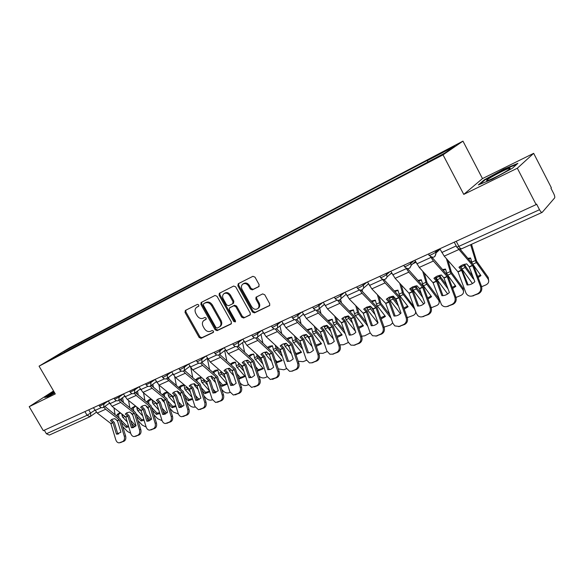 <?xml version="1.0" encoding="UTF-8"?>
<svg xmlns="http://www.w3.org/2000/svg" width="584" height="584" viewBox="0 0 584 584"><rect width="100%" height="100%" fill="white"/><g stroke="black" fill="none" stroke-linecap="round" stroke-linejoin="round"><path stroke-width="0.88" d="M198.786 304.943L197.428 304.359L185.362 310.454L185.026 312.418L199.129 337.442L201.042 338.282L213.233 332.493L213.488 331.121L212.131 330.529L210.539 331.289C208.152 332.084 206.086 331.179 204.342 328.573L203.159 326.478C201.991 324.091 202.152 322.142 203.655 320.631L206.042 319.339L206.152 318.054L204.787 317.462L203.203 318.243C200.83 319.061 198.764 318.171 197.02 315.557L195.837 313.455C194.618 310.943 194.83 308.929 196.479 307.425L198.64 306.264L198.786 304.943M258.69 286.744L259.135 284.642L254.996 277.159L252.916 276.312L238.265 283.714L237.856 285.795L252.427 312.017L254.471 312.878L269.64 305.563L269.72 303.768L264.742 294.767L262.661 293.905L256.011 297.212L255.872 299.081L258.332 303.512C259.26 305.396 259.172 307.016 258.062 308.367C255.807 310.002 253.682 309.454 251.675 306.717L242.068 289.43C241.053 287.313 241.243 285.576 242.637 284.218C244.864 282.926 246.879 283.561 248.689 286.123L250.295 289.029L252.361 289.876L258.975 286.547M443.037 154.848L463.769 194.392L517.329 168.228L536.127 204.604L43.311 430.678L29.2 406.683L55.29 393.937L39.07 366.161L443.037 154.848L462.959 141.131L69.737 347.714L39.07 366.161M217.014 296.3L215.029 295.46L201.108 302.512L200.896 304.417L215.138 329.799L217.095 330.654L231.008 324.04L231.41 322.047L217.014 296.3M219.431 293.241L233.68 286.036L235.71 286.875L250.266 313.046L250.171 314.849M249.843 315.083L243.667 318.017L241.645 317.163L235.783 306.644L233.768 305.79L229.497 307.929L229.344 309.783L235.418 320.674L235.345 321.93L233.739 321.47L219.095 295.248L219.314 293.314M517.329 168.228L533.666 153.337L551.347 187.734L550.931 188.201L553.676 193.538C554.698 195.684 555.012 197.151 554.617 197.947L542.171 212.379C541.47 212.561 540.58 211.671 539.506 209.714L536.594 204.086L536.127 204.604M533.666 153.337L482.479 178.58L462.959 141.131M89.965 416.713L49.363 435.058L46.391 433.781L87.082 415.29L94.871 410.231M44.304 430.218L46.391 433.781M53.545 390.951L29.2 406.683M64.204 352.539L48.903 360.386L63.911 351.349L78.942 343.458L78.818 344.888M427.678 162.016L427.481 160.549L428.89 159.593L78.942 343.458M427.481 160.549L454.768 146.226L444.95 152.971L415.611 168.564L64.028 352.459M53.874 391.514L44.676 397.47L48.049 396.602L54.714 392.944M463.769 194.392L482.479 178.58M517.877 163.33L503.663 169.25L484.267 179.85L478.311 184.938L492.224 179.251L512.409 168.228L517.877 163.33M81.658 343.399L80.986 342.231M63.911 351.349L64.488 352.393M503.875 169.659L503.663 169.25M484.516 180.317L484.267 179.85M198.837 306.053L196.786 307.221M204.152 320.295L206.225 319.105M185.858 310.206L185.88 311.856L199.962 336.851L201.874 337.691L213.583 332.121M201.721 302.183L201.736 303.863L215.956 329.215L217.912 330.062L231.468 323.616M203.633 303.768L203.385 305.162L215.905 327.478L217.27 328.069L219.81 326.69C221.197 325.157 221.321 323.237 220.183 320.937L211.598 305.6C209.817 302.95 207.729 302.059 205.32 302.921L204.334 303.308M219.854 326.638L220.621 326.098C222.008 324.565 222.139 322.653 221 320.353L220.183 320.937M204.473 303.213L206.152 302.366C208.561 301.505 210.656 302.395 212.423 305.038L221 320.353M250.324 314.645L243.667 318.017M229.702 307.783L234.578 305.228L236.593 306.074L242.448 316.579L244.462 317.433M219.92 292.986L219.92 294.701L234.542 320.886L235.556 321.565M229.687 295.701C227.935 293.204 225.986 292.562 223.833 293.759C222.438 295.073 222.248 296.796 223.27 298.906L226.614 304.906L228.614 305.753L232.644 303.775L233.045 301.738L229.687 295.701L230.505 295.146C228.753 292.657 226.804 292.007 224.657 293.204L224.19 293.518M233.49 303.191L233.863 301.176L233.045 301.738M230.505 295.146L233.863 301.176M243.097 283.904L243.448 283.671C245.674 282.379 247.689 283.014 249.492 285.576L251.098 288.474L253.157 289.321L259.135 286.364M258.018 308.403L258.851 307.79C259.953 306.432 260.048 304.819 259.121 302.935L258.332 303.512M256.646 296.84L256.668 298.512L259.121 302.935M238.688 283.503L238.666 285.248L253.215 311.433L255.259 312.301L269.764 305.403M120.552 412.954L118.457 414.56L117.077 414.501L120.085 412.596M116.143 419.677L117.61 421.298M124.662 416.158L125.91 417.502M127.283 422.02L122.443 416.866L121.742 413.881M120.691 419.714L126.837 426.086L126.129 427.357L121.574 422.641M118.457 414.56L118.99 417.691M117.413 416.472L117.077 414.501M122.574 397.704L123.428 402.69M121.362 398.58L121.852 401.449M113.938 407.807L115.092 414.676M131.488 423.312L134.904 426.868M126.129 427.357L128.75 426.86M122.793 426.656L127.443 431.466L130.699 433.255M130.59 420.37L135.926 425.933M126.837 426.086L128.465 425.904M116.435 434.131L120.917 432.226L117.45 420.779L114.822 418.655L112.113 419.268L110.369 420.611L112.96 422.641L116.435 434.131L117.756 433.854L114.318 422.466L111.486 419.597M103.777 407.231L105.646 409.245L119.326 419.859L124.282 436.197L125.597 435.912C126.188 438.496 125.64 440.278 123.976 441.256L122.655 441.548C124.326 440.57 124.867 438.788 124.282 436.197M104.901 406.42L120.406 419.049L125.597 435.912M93.396 407.698L97.236 413.049L110.887 423.546L115.785 439.774C116.479 441.752 117.588 442.789 119.114 442.869L122.655 441.548M119.881 442.701L123.976 441.256M121.202 442.409L120.45 442.577M118.683 433.89L117.756 433.854M135.824 406.209L133.298 407.997L131.926 407.924L135.437 405.909M130.758 412.742L132.809 415.202M139.445 409.077L141.335 411.311M142.781 416.034L137.437 410.296L136.641 406.858M135.926 413.596L141.744 419.699L141.051 420.976L136.831 416.56M133.298 407.997L133.802 410.851M132.218 409.61L131.926 407.924M137.517 391.061L138.247 395.2M136.32 391.93L136.671 393.93M128.553 400.456L129.816 407.72M147.058 417.341L150.066 420.509M141.051 420.976L144.095 420.298M138.123 420.765L142.328 425.159L146.168 427.057M146.146 414.37L151.154 419.655M141.744 419.699L143.817 419.4M151.548 399.303L148.548 401.252L147.175 401.171L149.394 399.493L151.271 399.076M145.854 405.676L148.431 408.968M154.753 401.88L157.198 404.982M158.731 409.924L152.84 403.537L151.942 399.617M151.599 407.347L157.052 413.136L156.373 414.421L152.526 410.34M148.548 401.252L149.008 403.814M147.423 402.544L147.175 401.171M152.869 384.243L153.453 387.455M151.679 385.119L151.855 386.046M143.554 392.857L144.927 400.544M163.089 411.26L165.615 413.954M156.373 414.421L159.848 413.516M153.884 414.742L157.607 418.684L162.067 420.633M162.148 408.245L166.776 413.187M157.052 413.136L159.593 412.684M54.21 392.083L50.093 394.915L54.706 392.937M45.625 397.222L54.035 391.784M486.706 180.799C488.531 180.938 504.561 172.798 508.912 169.513C510.197 168.564 510.489 168.126 509.788 168.199C507.277 168.287 488.859 177.908 486.713 180.244L486.706 180.799M479.865 184.303L484.866 180.018L503.671 169.747L516.818 164.279M131.444 427.751L136.043 425.794L132.502 414.202L129.86 412.041L127.086 412.669L125.283 414.049L127.889 416.115L131.444 427.751L132.758 427.481L129.239 415.947L126.392 413.034M118.829 400.405L120.698 402.434L134.422 413.26L139.496 429.802L140.802 429.525C141.401 432.138 140.839 433.949 139.123 434.949L137.817 435.241C139.532 434.233 140.094 432.423 139.496 429.802M119.946 399.602L135.495 412.45L140.802 429.525M108.193 400.909L112.062 406.34L125.757 417.049L130.765 433.474C131.466 435.452 132.59 436.496 134.137 436.598L137.817 435.241M134.962 436.423L139.123 434.949M136.276 436.139L135.488 436.306M133.7 427.51L132.758 427.481M146.854 421.195L151.584 419.181L147.964 407.442L145.314 405.238L142.474 405.895L140.613 407.311L143.219 409.413L146.854 421.195L148.168 420.925L144.569 409.253L141.715 406.296M134.305 393.382L136.174 395.441L149.935 406.479L155.125 423.225L156.424 422.955C157.038 425.612 156.461 427.444 154.694 428.474L153.395 428.751C155.154 427.729 155.731 425.882 155.125 423.225M135.415 392.587L151 405.668L156.424 422.955M123.392 393.937L127.29 399.456L141.029 410.369L146.153 426.999C146.854 428.977 147.993 430.028 149.562 430.152L153.395 428.751M150.468 429.97L154.694 428.474M151.774 429.685L150.928 429.868M149.117 420.954L148.168 420.925M167.674 392.251L164.206 394.331L162.841 394.236L165.119 392.521L167.608 392.105M161.418 398.434L162.228 400.157L164.505 402.595M170.55 394.521L173.521 398.507M175.149 403.697L168.674 396.594L167.652 392.149M167.725 400.96L172.784 406.398L172.112 407.69L168.667 403.989M164.206 394.331L164.622 396.551M163.031 395.259L162.841 394.236M168.652 377.249L169.061 379.439M158.943 385.002L160.439 393.149M179.58 405.048L181.566 407.187M172.112 407.69L176.032 406.508M170.112 408.603L173.309 412.034L178.39 413.961M178.624 402.004L182.792 406.508M172.784 406.398L175.799 405.756M183.916 385.068L180.303 387.207L178.945 387.104L181.281 385.352L183.887 384.922L184.945 389.455L192.063 397.346M177.434 391.076L177.901 392.55L181.047 396.083M186.807 386.944L187.69 389.01L190.333 391.893M184.318 394.434L188.946 399.471L188.289 400.77L185.289 397.5M180.303 387.207L180.66 389.061M179.069 387.739L178.945 387.104M184.873 370.081L185.055 371.03M174.711 376.731L176.375 385.506M196.567 398.719L197.925 400.201M188.289 400.77L192.669 399.266M186.814 402.347L189.442 405.201C191.202 406.873 193.107 407.479 195.158 407.019M195.589 395.638L199.232 399.624M188.946 399.471L192.45 398.587M200.619 377.687L196.859 379.892L195.509 379.775L197.91 377.979L200.589 377.527L201.684 382.119L209.481 390.871M193.939 383.71L194.852 385.871L198.086 389.433M203.509 379.118L204.079 381.067L207.641 385.133M201.407 387.761L205.561 392.346L204.918 393.652L202.4 390.871M196.859 379.892L197.144 381.33M190.822 367.81L192.749 377.622M212.379 399.799L212.102 399.916C209.963 400.551 207.941 399.974 206.035 398.171L204.028 395.967M214.08 392.273L214.605 392.857M204.918 393.652L209.773 391.769M205.78 381.053L206.641 382.009M213.072 389.148L216.102 392.514M205.561 392.346L209.576 391.171M162.702 414.457L167.557 412.384L163.849 400.5L161.191 398.251L158.293 398.93L156.359 400.376L158.979 402.522L162.702 414.457L164.002 414.195L160.323 402.376L157.461 399.368M150.205 386.163L152.081 388.243L165.885 399.507L171.192 416.472L172.484 416.202C173.112 418.896 172.514 420.765 170.703 421.809L169.404 422.086C171.221 421.035 171.813 419.159 171.192 416.472M151.322 385.382L166.929 398.697L172.484 416.202M139.014 386.769L142.949 392.375L156.731 403.507L161.972 420.349C162.673 422.327 163.819 423.385 165.411 423.524L169.404 422.086M166.396 423.334L170.703 421.809M167.696 423.064L166.798 423.254M164.973 414.224L164.002 414.195M178.989 407.522L183.989 405.398L180.193 393.361L177.529 391.068L174.55 391.762L172.557 393.251L175.222 395.536L178.989 407.522L180.281 407.274L176.514 395.302L173.652 392.251M166.557 378.731L182.281 392.339L187.712 409.523L189.004 409.26C189.639 411.99 189.026 413.888 187.157 414.961L185.873 415.224C187.741 414.151 188.355 412.253 187.712 409.523M167.674 377.972L183.318 391.528L189.004 409.26M150.373 381.564L150.898 382.484L155.096 379.418L159.052 385.097L172.776 396.346L178.23 413.509C178.938 415.472 180.091 416.545 181.697 416.713L185.873 415.224M182.777 416.516L187.157 414.961M184.07 416.246L183.106 416.45M181.259 407.296L180.281 407.274M195.742 400.398L200.889 398.208L196.998 386.017L194.326 383.673L191.282 384.396L189.216 385.922L191.844 388.163L195.742 400.398L197.027 400.157L193.173 388.024L190.304 384.929M183.383 371.074L185.281 373.234L199.151 384.966L204.714 402.369L205.991 402.12C206.641 404.887 206.013 406.814 204.093 407.917L202.809 408.172C204.736 407.07 205.364 405.135 204.714 402.369M184.507 370.351L200.173 384.155L205.991 402.12M166.893 373.986L167.425 374.913L171.623 371.826L175.616 377.607L189.464 389.2L194.954 406.471L198.436 409.705L202.809 408.172M199.626 409.501L204.093 407.917M200.903 409.238L199.881 409.45M198.012 400.171L197.027 400.157M217.803 370.095L213.883 372.358L212.817 372.256M212.649 372.11L215.007 370.395L217.766 369.913L218.898 374.563L227.278 384.089L222.029 386.338L220.029 384.097M210.919 376.147L211.861 378.425L215.642 382.637M222.285 372.424L224.46 375.059M220.686 371.037L221.373 373.483L225.49 378.235M219.015 380.951L222.65 385.024L222.029 386.338M213.883 372.358L214.087 373.351M207.327 358.35L209.568 369.46M230.096 392.353L229.264 392.704C227.066 393.368 225.008 392.776 223.088 390.944L221.759 389.462M231.096 382.542L233.425 385.155M222.65 385.024L226.928 383.695M212.985 393.061L218.277 390.813L214.292 378.454L211.62 376.067L208.495 376.811L206.356 378.381L208.992 380.666L212.985 393.061L214.255 392.828L210.306 380.542L207.437 377.395M200.699 363.182L202.612 365.394L216.511 377.381L222.212 395.01L223.475 394.777C224.147 397.573 223.489 399.536 221.511 400.668L220.248 400.916C222.227 399.784 222.876 397.821 222.212 395.01M201.838 362.503L217.518 376.57L223.475 394.777M183.894 366.183L184.434 367.132L188.625 364.014L192.662 369.898L206.539 381.732L212.167 399.237L215.649 402.486L220.248 400.916M216.963 402.281L221.511 400.668M218.233 402.033L217.138 402.245M215.255 392.842L214.255 392.828M235.491 362.284L230.892 364.555M230.395 364.124L232.607 362.591L235.447 362.087L236.622 366.796L245.039 376.49L239.63 378.804L238.206 377.191M228.395 368.365L229.366 370.76L233.739 375.702M239.951 364.095L242.834 367.971M238.345 362.679L239.163 365.679L243.886 371.183M237.162 374.001L240.236 377.483L239.63 378.804M231.403 364.613L231.505 365.095M224.687 350.582L226.862 361.014M248.346 384.688L246.922 385.287C244.667 385.973 242.572 385.374 240.644 383.513L240.053 382.841M249.697 375.819L251.2 377.534M240.236 377.483L244.674 376.081M230.731 385.513L233.68 385.053L236.184 383.199L232.103 370.672L229.417 368.234L226.22 369.008L224.001 370.621L226.643 372.95L230.731 385.513L231.994 385.287L227.95 372.84L225.074 369.643M218.526 355.043L220.46 357.32L234.381 369.57L240.221 387.44L241.477 387.207C242.163 390.046 241.484 392.046 239.447 393.2L238.192 393.441C240.228 392.28 240.907 390.28 240.221 387.44M219.701 354.444L235.374 368.76L241.477 387.207M206.152 355.977L210.211 361.956L224.117 374.052L229.884 391.784L233.359 395.054L238.192 393.441M234.819 394.85L239.447 393.2M236.075 394.609L234.899 394.835M232.987 385.301L231.994 385.287M248.689 355.904L250.726 354.561L253.653 354.021L254.872 358.788L263.318 368.672L257.756 371.052L256.953 370.139M249.47 356.605L252.054 354.722L253.697 354.24M246.382 360.364L247.39 362.861L252.405 368.621M258.121 355.474L258.5 356.933L261.785 360.744M256.515 354.028L257.486 357.642L262.866 364M255.887 366.905L258.34 369.723L257.756 371.052M242.564 342.604L244.645 352.269M267.151 376.789L265.099 377.651C262.931 378.337 260.865 377.819 258.924 376.089M268.896 368.986L269.377 369.541M258.34 369.723L262.946 368.248M249.01 377.739L252.04 377.257L254.624 375.351L250.441 362.664L247.755 360.167L244.47 360.963L242.17 362.62L244.857 365.102L249.01 377.739L250.259 377.527L246.112 364.905L243.236 361.657M236.885 346.655L238.856 349.006L252.792 361.518L258.778 379.636L260.019 379.41C260.719 382.294 260.019 384.323 257.924 385.513L256.683 385.747C258.778 384.557 259.478 382.52 258.778 379.636M238.089 346.129L253.763 360.715L260.019 379.41M224.198 347.699L228.293 353.78L242.221 366.139L248.127 384.111L251.573 387.396L256.683 385.747M254.449 386.958L257.924 385.513M251.251 377.534L250.259 377.527M267.552 347.436L269.392 346.283L272.407 345.721L273.67 350.546L282.145 360.62L276.312 362.949M268.304 348.122L272.458 345.954M269.553 355.057L267.925 353.021M264.91 352.137L265.954 354.736L271.669 361.401M276.823 346.546L277.305 348.575L281.364 353.371M275.217 345.064L276.363 349.363L282.466 356.671M275.217 359.678L276.977 361.737L276.414 363.073M260.982 334.398L262.931 343.195M286.532 368.65L283.817 369.789L278.291 368.876M276.977 361.737L281.765 360.175M267.844 369.73L270.969 369.219L273.626 367.27L269.333 354.4L266.647 351.853L263.274 352.685L260.895 354.386L263.581 356.919L267.844 369.73L269.078 369.526L264.822 356.736L261.946 353.429M255.807 337.99L257.807 340.435L271.757 353.232L277.904 371.592L279.13 371.38C279.846 374.3 279.123 376.373 276.962 377.592L275.736 377.811C277.896 376.592 278.619 374.519 277.904 371.592M257.04 337.552L272.713 352.429L279.13 371.38M242.791 339.165L246.922 345.356L260.865 357.992L266.924 376.206L270.312 379.498L275.736 377.811M272.144 379.308L276.962 377.592M273.378 379.082L272.086 379.33M270.056 369.526L269.078 369.526M287.014 338.713L288.62 337.756L291.73 337.165L293.037 342.049L301.548 352.32L296.03 354.824M287.729 339.392L291.788 337.413M289.299 347.319L286.832 343.947M283.999 343.669L285.072 346.363L291.569 354.057M296.073 337.282L296.738 340.049L301.585 345.867M294.467 335.763L295.818 340.83L302.724 349.203M295.175 352.313L296.183 353.502L295.854 354.313M279.955 325.96L281.743 333.778M306.52 360.255L303.103 361.693L298.198 361.248M296.183 353.502L301.154 351.853M307.096 329.726L311.659 328.339L313.009 333.289L321.55 343.764L316.316 346.297M307.783 330.391L311.725 328.609M309.688 339.413L306.454 334.683M303.68 334.953L304.79 337.727L312.141 346.582M315.886 327.653L316.776 331.252L322.499 338.231M314.287 326.106L315.878 332.033L323.66 341.618M299.519 317.265L301.096 323.981M327.128 351.575L322.974 353.342L318.696 353.247M315.973 345.02L321.142 343.275M327.828 320.463L332.208 319.236L333.61 324.259L342.173 334.939L337.245 337.486M328.493 321.112L332.281 319.528M330.77 331.34L327.339 327.011L326.763 325.346M323.981 325.974L325.12 328.821L333.42 338.99M336.296 317.645L337.442 322.185L344.137 330.486M334.698 316.061L336.574 322.959L345.334 333.917M319.689 308.308L321.017 313.776M348.349 342.501L343.472 344.735L339.815 344.888M336.815 336.245L341.757 334.428M349.261 310.907L353.422 309.849L354.875 314.929L363.46 325.836L358.853 328.361M349.889 311.549L353.495 310.162M349.174 316.747L351.364 319.645M352.575 323.113L348.838 318.441L347.779 315.981M344.932 316.718L346.1 319.638L355.452 331.296M357.32 307.221L358.78 312.82L366.548 322.638M355.722 305.593L357.934 313.593L367.781 326.12M340.567 299.322L341.523 303.125M370.205 332.968L364.613 335.858L361.598 336.18M358.43 327.157L363.029 325.295M371.409 301.059L375.322 300.147L376.833 305.301L385.433 316.433L381.162 318.922M372.008 301.68L375.41 300.483M370.679 306.432L373.913 311.228M375.162 314.739L370.584 308.914L369.482 306.315M366.584 307.177L363.708 309.148L366.402 311.987L371.263 325.733C373.877 325.792 376.132 324.835 378.045 322.85L372.993 308.805L370.446 306.184L366.584 307.177L367.759 310.155L377.884 323.018M378.987 296.329L380.804 303.154L389.791 314.725M377.388 294.664L379.987 303.921L391.054 318.251M362.065 289.817L362.627 291.985M392.689 322.813L390.565 324.959L384.075 327.098M380.746 317.747L384.995 315.871M394.894 291.496L398.04 290.489M392.995 296.168L393.463 297.716L397.281 302.673M398.565 306.242L393.047 299.074L391.901 296.351M388.907 297.351L390.127 300.358L400.412 313.674M401.303 284.941L403.559 293.168L413.917 306.761M399.711 283.233L402.777 293.927L414.874 309.381M404.208 309.14L408.136 306.724L399.514 295.358L397.945 290.131L394.317 290.89M384.155 279.583L384.287 280.072M415.282 310.527L415.275 310.578C416.085 312.725 415.406 314.345 413.238 315.433L407.274 317.63M415.275 310.578L414.771 309.754M403.799 307.994L407.683 306.133M287.255 361.474L290.474 360.934L293.219 358.934L288.817 345.889L286.123 343.29L282.663 344.144L280.189 345.896L282.882 348.48L287.255 361.474L288.474 361.277L284.109 348.312L281.233 344.954M275.305 329.04L277.356 331.595L291.314 344.684L297.621 363.299L298.826 363.102C299.563 366.066 298.818 368.175 296.584 369.424L295.373 369.636C297.606 368.38 298.351 366.27 297.621 363.299M276.575 328.69L292.248 343.881L298.826 363.102M261.968 330.369L266.129 336.676L280.079 349.59L286.299 368.059L289.598 371.344L291.679 371.176L295.373 369.636M291.679 371.176L296.584 369.424M292.891 370.964L291.555 371.22M289.438 361.277L288.474 361.277M307.272 352.955L310.593 352.386L313.425 350.334L308.899 337.114L306.213 334.45L302.658 335.333L300.088 337.143L302.738 339.684L307.272 352.955L308.476 352.772L303.994 339.625L301.118 336.209M295.416 319.791L297.526 322.478L311.484 335.866L317.959 354.743L319.149 354.561C319.901 357.569 319.127 359.715 316.827 361L315.63 361.197C317.937 359.912 318.711 357.758 317.959 354.743M296.723 319.536L312.396 335.07L319.149 354.561M281.743 321.295L285.941 327.712L299.899 340.932L306.279 359.656L309.447 362.919L311.819 362.788L315.63 361.197M311.819 362.788L316.827 361M313.017 362.591L311.622 362.861M309.411 352.772L308.476 352.772M327.923 344.173L331.354 343.567L334.274 341.465L329.632 328.055L326.938 325.325L323.288 326.244L320.623 328.106L323.273 330.712L327.923 344.173L329.106 344.005L324.507 330.668L321.638 327.193M316.163 310.214L318.346 313.06L332.201 326.638L338.946 345.918L340.114 345.75C340.888 348.801 340.085 350.984 337.713 352.313L336.537 352.495C338.917 351.166 339.72 348.976 338.946 345.918M317.499 310.067L333.179 325.974L340.114 345.75M302.154 311.936L306.388 318.47L320.339 331.997L326.887 350.991L329.872 354.196L332.603 354.138L336.537 352.495M332.603 354.138L337.713 352.313M333.778 353.948L332.332 354.233M330.011 343.998L329.106 344.005M349.247 335.099C351.772 335.179 353.962 334.245 355.802 332.311L350.984 318.594L348.341 315.915L344.589 316.864L341.822 318.784L344.465 321.448L349.247 335.099L350.407 334.946L345.677 321.419L342.815 317.886M337.581 300.3L339.844 303.337L353.78 317.375L360.613 336.807L361.766 336.647C362.554 339.749 361.73 341.976 359.269 343.341L358.116 343.509C360.576 342.144 361.408 339.91 360.613 336.807M338.946 300.271L354.641 316.586L361.766 336.647M323.229 302.264L327.493 308.921L341.436 322.769L348.166 342.041L350.904 345.144L354.057 345.202L358.116 343.509M354.057 345.202L359.269 343.341M355.211 345.027L353.7 345.327M351.254 334.946L350.407 334.946M359.7 290.029L362.065 293.292L375.972 307.673L383.002 327.39L384.126 327.252C384.944 330.391 384.082 332.668 381.542 334.07L380.418 334.223C382.958 332.822 383.819 330.544 383.002 327.39M361.087 290.117L376.804 306.892L384.126 327.252M345.005 292.277L349.298 299.066L363.226 313.25L370.139 332.8L372.541 335.734L376.213 335.975L380.418 334.223M371.263 325.733L372.402 325.595L367.548 311.871L364.686 308.272M376.213 335.975L381.542 334.07M377.352 335.815L375.767 336.128M373.183 325.595L372.402 325.595M394.017 316.053C396.711 316.097 399.047 315.104 401.026 313.075L395.835 298.818L393.295 296.132L389.316 297.161L386.331 299.198L389.017 302.103L394.017 316.053L395.134 315.929L390.134 302.008L387.287 298.344M382.549 279.364L385.038 282.904L398.909 297.65L406.143 317.659L407.245 317.535C408.077 320.726 407.187 323.047 404.559 324.492L403.456 324.631C406.084 323.186 406.982 320.857 406.143 317.659M383.965 279.597L399.711 296.876L407.245 317.535M367.511 281.955L371.833 288.876L385.732 303.41L392.849 323.251L394.828 325.909L399.12 326.441L403.456 324.631M399.12 326.441L404.559 324.492M400.222 326.295L398.558 326.631M395.828 315.929L395.134 315.929M418.567 280.984L421.436 280.159M416.122 285.846L416.64 287.547L421.524 294.015M422.845 297.628L416.261 288.912L415.063 286.058M411.997 287.211L413.238 290.233L423.656 303.994M424.291 272.991L427.086 282.846L438.686 298.38L439.066 298.986L438.708 300.344L438.686 298.38M422.706 271.239L426.327 283.59L438.343 299.767M428.036 298.993L431.591 296.694L422.962 285.072L421.327 279.772L418.027 280.393M438.708 300.344C439.701 302.643 439.022 304.388 436.664 305.593L431.24 307.761M439.445 300.015L439.183 302.249M427.627 297.877L431.123 296.073M417.545 306.045C420.327 306.074 422.743 305.045 424.787 302.965L419.451 288.489L416.918 285.737L412.822 286.81L409.712 288.905L412.348 291.774L417.545 306.045L418.633 305.943L413.487 291.81L410.654 288.08M406.157 268.275L408.8 272.159L422.634 287.277L430.072 307.593L431.145 307.491C432.007 310.732 431.08 313.097 428.364 314.586L427.291 314.71C430.006 313.221 430.934 310.849 430.072 307.593M407.61 268.669L423.4 286.51L431.145 307.491M390.784 271.283L395.142 278.334L409.004 293.241L416.319 313.382L417.786 315.608C419.312 316.922 420.984 317.251 422.794 316.579L427.291 314.71M422.794 316.579L428.364 314.586M423.874 316.455L422.108 316.805M419.21 305.943L418.633 305.943M440.029 275.188L440.548 276.933L446.709 285.284M448.067 288.956L440.263 278.4L439.022 275.429M435.883 276.736L437.146 279.765L447.658 293.956M447.979 260.413L451.417 272.166L463.229 288.372L463.535 291.847M446.402 258.61L450.695 272.911L462.718 289.445L463.017 288.051M452.68 288.481L455.849 286.313L447.213 274.436L445.512 269.071L442.577 269.545M443.095 270.129L445.629 269.479M463.229 288.372L462.929 289.759C464.119 292.204 463.44 294.095 460.878 295.424L456.002 297.46M452.271 287.386L455.367 285.664M441.884 295.694C444.76 295.701 447.264 294.635 449.381 292.504L443.884 277.809L441.358 274.984L437.146 276.093L433.905 278.261L436.533 281.203L441.884 295.694L442.942 295.606L437.642 281.254L434.817 277.458M430.554 256.704L433.394 261.033L447.176 276.553L454.841 297.183L455.878 297.088C456.761 300.388 455.797 302.804 452.987 304.337L451.943 304.439C454.761 302.906 455.724 300.483 454.841 297.183M432.058 257.318L447.906 275.794L455.878 297.088M414.866 260.23L419.261 267.428L433.065 282.714L441.504 304.768C443.139 306.622 445.066 307.155 447.3 306.381L451.943 304.439M447.3 306.381L452.987 304.337M448.344 306.272L446.468 306.637M443.373 295.606L442.942 295.606M464.776 264.18L465.411 266.151L472.901 276.531M473.463 278.021L473.296 278.853L465.105 267.523L463.813 264.45M460.601 265.924L461.55 268.443L459.834 266.472M471.522 244.302L476.588 261.114L488.231 277.422L488.735 281.079M470.631 244.711L475.909 261.851L487.932 278.758L488.195 277.371M478.179 277.561L480.946 275.582L473.544 265.267M472.179 263.18L470.536 257.989L468.01 258.34M468.507 258.916L470.667 258.427M488.231 277.422L487.969 278.809C489.392 281.4 488.706 283.43 485.932 284.904L481.618 286.715M473.296 278.853L473.763 278.816M462.214 269.414L472.456 283.539M477.778 276.488L480.449 274.896M467.076 284.977C470.054 284.963 472.639 283.861 474.836 281.678L469.178 266.749L466.667 263.851L462.324 265.005L458.951 267.246L461.608 270.377L467.076 284.977L468.098 284.912L461.55 268.443M457.914 248.288L472.58 265.45L480.479 286.394L481.486 286.328C482.391 289.679 481.391 292.146 478.486 293.73L477.471 293.81C480.384 292.226 481.391 289.759 480.479 286.394M460.017 249.061L473.274 264.698L481.486 286.328M439.803 248.791L444.227 256.135L457.98 271.83L466.09 293.358C467.718 295.884 469.908 296.708 472.66 295.818L477.471 293.81M472.66 295.818L478.486 293.73M473.675 295.73L471.66 296.117M88.739 409.837L90.695 413.195L90.608 416.334L90.06 416.669L87.082 415.29L84.921 411.589M435.102 250.945L435.722 252.113L438.752 249.273M410.151 262.399L410.756 263.537L413.932 260.661M386.046 273.451L386.652 274.575L389.966 271.655M362.759 284.131L363.358 285.233L366.796 282.284M340.246 294.46L340.837 295.541L344.385 292.562M318.47 304.454L319.054 305.512L322.711 302.505M297.395 314.119L297.964 315.163L301.724 312.133M276.977 323.485L277.546 324.507L281.393 321.463M257.201 332.559L257.763 333.566L261.69 330.5M238.031 341.348L238.586 342.341L242.586 339.26M219.445 349.874L219.993 350.853L224.059 347.757M201.407 358.153L201.947 359.116L206.079 356.006M134.313 388.929L134.838 389.835L139.036 386.798M118.705 396.091L119.216 396.981L123.414 393.974M103.521 403.055L104.025 403.931L108.215 400.952M98.973 405.143L99.579 406.187L104.025 403.931L103.572 407.34M114.084 398.208L114.69 399.266L119.216 396.981L118.727 400.449M129.612 391.083L130.225 392.149L134.838 389.835L134.305 393.368M145.584 383.754L146.204 384.827L150.898 382.484L150.767 385.783L150.329 386.082M162.016 376.22L162.637 377.3C163.016 377.527 164.608 376.731 167.425 374.913L167.294 378.257L166.805 378.585M178.93 368.46L179.551 369.548C179.938 369.789 181.566 368.986 184.434 367.132L184.303 370.504L183.77 370.869M196.348 360.474L196.969 361.569C197.37 361.825 199.027 361.007 201.947 359.116L201.823 362.511L201.239 362.927M214.284 352.24L214.905 353.349C215.321 353.619 217.014 352.787 219.993 350.853L219.876 354.269L219.234 354.743M232.775 343.764L233.396 344.874C233.826 345.159 235.556 344.312 238.586 342.341L238.498 345.772L237.776 346.305M251.828 335.019L252.456 336.136C252.901 336.435 254.675 335.581 257.763 333.566L257.705 336.983L256.894 337.61M271.494 326.003L272.115 327.128C272.582 327.442 274.4 326.565 277.546 324.507L277.524 327.901L276.619 328.646M291.781 316.696L292.401 317.827C292.898 318.149 294.752 317.265 297.964 315.163L298.001 318.499L296.971 319.39M312.725 307.089L313.353 308.221C313.871 308.564 315.769 307.659 319.054 305.512L319.163 308.746L317.988 309.827M334.369 297.161L334.99 298.307C335.544 298.658 337.494 297.738 340.837 295.541L341.041 298.606L339.698 299.95M356.729 286.897L357.357 288.051C357.941 288.416 359.941 287.474 363.358 285.233L363.671 288.022L362.146 289.744M379.863 276.29L380.483 277.451C381.111 277.823 383.162 276.86 386.652 274.575L387.068 276.933L385.812 278.933M403.792 265.311L404.42 266.479C405.084 266.859 407.201 265.881 410.756 263.537L411.216 265.253L409.866 267.99M428.568 253.945L429.196 255.12C427.634 256.558 434.365 253.456 435.722 252.113L436.051 252.952L434.781 256.653M456.206 241.265L458.885 246.346L539.506 209.714M454.243 242.17L456.666 246.762C456.177 247.339 456.922 247.207 458.885 246.346C459.936 248.185 460.871 248.988 461.681 248.748L461.827 248.645M197.801 306.571L196.961 307.126M205.145 319.63L204.312 320.207M201.874 337.691L201.042 338.282M199.962 336.851L199.129 337.442M185.88 311.856L185.026 312.418M217.912 330.062L217.095 330.654M215.956 329.215L215.138 329.799M201.736 303.863L200.896 304.417M212.423 305.038L211.598 305.6M206.152 302.366L205.32 302.921M242.448 316.579L241.645 317.163M236.593 306.074L235.783 306.644M234.578 305.228L233.768 305.79M230.556 307.199L229.738 307.768M234.542 320.886L233.739 321.47M219.92 294.701L219.095 295.248M253.157 289.321L252.361 289.876M251.098 288.474L250.295 289.029M249.492 285.576L248.689 286.123M256.668 298.512L255.872 299.081M269.633 305.571L269.268 305.848M255.259 312.301L254.471 312.878M253.215 311.433L252.427 312.017M238.666 285.248L237.856 285.795M124.932 416.494L122.844 417.407M123.509 415.26L122.085 415.881M117.326 420.589L119.231 419.757M110.799 423.444L112.873 422.539M97.236 413.049L105.646 409.245M117.45 420.779L119.362 419.947M110.923 423.634L112.997 422.728M95.002 410.457L101.28 407.603M131.736 413.509L131.349 413.684M139.992 409.895L137.839 410.837M138.773 408.544L137.072 409.296M147.197 406.741L146.584 407.011M155.453 403.128L153.249 404.091M154.468 401.646L152.468 402.522M132.371 414.012L134.335 413.158M125.669 416.947L127.801 416.012M112.062 406.34L120.698 402.434M132.502 414.202L134.459 413.348M125.794 417.129L127.925 416.202M109.814 403.712L116.42 400.704M147.832 407.252L149.847 406.369M140.941 410.267L143.131 409.311M127.29 399.456L136.174 395.441M147.964 407.442L149.971 406.566M141.072 410.457L143.255 409.501M125.027 396.784L131.977 393.616M163.082 399.784L162.228 400.157M171.353 396.164L169.083 397.156M170.565 394.572L168.294 395.572M179.419 392.63L178.317 393.112M187.69 389.01L185.362 390.032M186.895 387.396L184.559 388.418M196.224 385.272L194.852 385.871M204.495 381.651L202.101 382.695M203.685 380.009L201.29 381.067M194.676 383.973L194.049 384.25M163.724 400.303L165.79 399.398M156.643 403.398L158.892 402.42M142.949 392.375L152.081 388.243M163.849 400.5L165.922 399.595M156.767 403.595L159.016 402.617M140.671 389.659L147.978 386.331M180.062 393.163L182.186 392.229M172.776 396.346L175.09 395.331M159.052 385.097L168.447 380.848M180.193 393.361L182.317 392.433M172.908 396.543L175.222 395.536M156.76 382.33L164.44 378.834M196.866 385.812L199.056 384.856M189.377 389.09L191.756 388.046M175.616 377.607L185.281 373.234M196.998 386.017L199.188 385.06M189.508 389.287L191.881 388.25M173.309 374.789L181.383 371.11M213.518 377.695L211.861 378.425M221.789 374.074L219.321 375.154M220.964 372.417L218.496 373.497M211.97 376.366L211.05 376.775M214.16 378.249L216.416 377.264M206.451 381.622L208.897 380.549M192.662 369.898L202.612 365.394M214.292 378.454L216.547 377.468M206.583 381.826L209.028 380.753M190.34 367.029L198.83 363.168M231.322 369.898L229.366 370.76M239.586 366.285L237.046 367.394M238.754 364.599L236.213 365.715M229.767 368.541L228.541 369.081M231.965 370.468L234.286 369.453M224.03 373.935L226.548 372.833M210.211 361.956L220.46 357.32M232.103 370.672L234.418 369.657M224.161 374.147L226.68 373.045M207.882 359.043L216.803 354.977M249.66 361.868L247.39 362.861M257.909 358.255L255.296 359.401M257.07 356.547L254.449 357.693M248.105 360.481L246.55 361.168M250.302 362.445L252.697 361.401M242.126 366.022L244.725 364.891M228.293 353.78L238.856 349.006M250.441 362.664L252.828 361.613M242.258 366.234L244.857 365.102M225.95 350.816L235.323 346.546M268.37 353.678L265.954 354.736M276.794 349.991L274.093 351.166M275.933 348.254L273.239 349.436M266.998 352.181L265.099 353.013M269.202 354.189L271.662 353.108M260.771 357.868L263.45 356.7M246.922 345.356L257.807 340.435M269.333 354.4L271.801 353.327M260.909 358.087L263.581 356.919M244.565 342.333L254.42 337.844M287.569 345.268L285.072 346.363M296.249 341.465L293.467 342.684M295.38 339.706L292.606 340.925M286.474 343.618L284.211 344.611M307.359 336.603L304.79 337.727M316.309 332.683L313.447 333.938M315.433 330.887L312.564 332.15M306.483 334.822L303.914 335.953M327.777 327.661L325.12 328.821M337.012 323.616L334.048 324.916M336.114 321.799L333.157 323.098M326.887 325.85L324.237 327.018M348.838 318.441L346.1 319.638M358.372 314.265L355.313 315.601M357.466 312.411L354.415 313.754M347.94 316.601L345.202 317.805M370.584 308.914L367.759 310.155M380.432 304.6L377.271 305.987M379.512 302.724L376.359 304.103M368.599 283.97L368.081 284.204M369.672 307.045L366.847 308.286M393.047 299.074L390.127 300.358M403.223 294.621L399.96 296.051M402.288 292.708L399.025 294.139M391.886 273.327L390.324 274.042M392.119 297.176L389.2 298.461M288.678 345.67L291.219 344.56M279.991 349.466L282.744 348.261M266.129 336.676L277.356 331.595M288.817 345.889L291.358 344.779M280.123 349.685L282.882 348.48M263.756 333.588L274.115 328.872M308.768 336.888L311.389 335.742M299.804 340.808L302.651 339.559M285.941 327.712L297.526 322.478M308.899 337.114L311.527 335.968M299.942 341.027L302.782 339.786M283.554 324.573L294.438 319.616M329.493 327.821L332.201 326.638M320.244 331.865L323.178 330.588M306.388 318.47L318.346 313.06M329.632 328.055L332.34 326.872M320.382 332.092L323.317 330.814M303.987 315.265L315.426 310.053M350.889 318.47L353.685 317.243M341.341 322.645L344.37 321.317M327.493 308.921L339.844 303.337M351.028 318.703L353.824 317.477M341.479 322.872L344.509 321.55M325.084 305.658L337.107 300.176M372.993 308.805L375.877 307.542M363.131 313.119L366.256 311.747M349.298 299.066L362.065 293.292M373.132 309.038L376.023 307.783M363.27 313.353L366.402 311.987M346.881 295.73L359.518 289.971M395.835 298.818L398.814 297.512M385.637 303.279L388.871 301.862M371.833 288.876L385.038 282.904M395.974 299.059L398.96 297.752M385.776 303.512L389.017 302.103M369.409 285.466L382.6 279.459M416.261 288.912L413.238 290.233M426.78 284.306L423.407 285.78M425.831 282.357L422.466 283.839M415.983 262.318L412.888 263.734M415.319 286.978L412.304 288.306M419.451 288.489L422.539 287.146M408.902 293.102L412.253 291.642M395.142 278.334L408.8 272.159M419.597 288.737L422.677 287.386M409.048 293.343L412.392 291.883M392.704 274.852L406.354 268.633M440.263 278.4L437.146 279.765M451.147 273.633L447.658 275.159M450.184 271.655L446.702 273.181M439.307 276.429L436.19 277.801M443.884 277.809L447.074 276.414M432.97 282.576L436.43 281.065M419.261 267.428L433.394 261.033M444.03 278.057L447.22 276.663M433.116 282.824L436.576 281.313M416.808 263.873L430.941 257.434M465.105 267.523L461.915 268.917M476.369 262.588L472.916 264.099M475.391 260.573L471.777 262.158M464.134 265.523L460.9 266.939M469.178 266.749L472.485 265.304M457.878 271.691L461.462 270.122M444.227 256.135L458.871 249.514M469.324 267.005L472.631 265.559M458.024 271.94L461.608 270.377M441.774 252.507L456.221 245.922M99.652 406.318C100.864 407.858 102.288 408.128 103.923 407.121L109.485 403.142M114.771 399.405C116.004 400.974 117.45 401.244 119.1 400.208L124.684 396.186M130.312 392.295C131.575 393.901 133.042 394.171 134.714 393.098L140.313 389.032M146.292 384.98C147.584 386.623 149.073 386.893 150.767 385.783L156.381 381.666M162.732 377.461C164.06 379.14 165.579 379.41 167.294 378.257L172.915 374.089M179.646 369.723C181.018 371.446 182.566 371.701 184.303 370.504L189.924 366.292M197.071 361.752C198.48 363.518 200.064 363.774 201.823 362.511L207.437 358.262M215.014 353.539C216.474 355.357 218.095 355.605 219.876 354.269L225.482 349.977M233.505 345.078C235.023 346.954 236.688 347.188 238.498 345.772L244.068 341.443M252.573 336.355C254.164 338.297 255.872 338.508 257.705 336.983L263.223 332.632M272.239 327.354C273.911 329.376 275.67 329.558 277.524 327.901L282.984 323.536M292.533 318.068C294.307 320.171 296.132 320.317 298.001 318.499L303.366 314.134M313.491 308.476C315.397 310.688 317.287 310.776 319.163 308.746L324.397 304.403M335.136 298.57C337.209 300.899 339.18 300.913 341.041 298.606L346.108 294.314M357.51 288.328C359.817 290.81 361.868 290.701 363.671 288.022L368.519 283.824M380.644 277.743C383.279 280.386 385.418 280.116 387.068 276.933L391.638 272.874M404.581 266.779C407.676 269.618 409.888 269.107 411.216 265.253L415.472 261.369M429.364 255.434C433.102 258.435 435.328 257.61 436.051 252.952L440.029 249.215M542.113 212.408L461.681 248.748M456.849 247.098C458.075 248.85 459.659 249.412 461.594 248.791M96.338 412.238L90.06 416.669M204.363 303.279L203.597 303.782M220.621 326.098L219.81 326.69M233.695 303.052L232.885 303.614M258.851 307.79L258.062 308.367M117.158 434.182L118.479 433.897M50.64 394.915L50.093 394.915M488.377 180.332L486.713 180.244M132.079 427.795L133.393 427.524M147.402 421.232L148.708 420.969M163.133 414.487L164.433 414.231M179.288 407.552L180.58 407.296M195.881 400.412L197.158 400.164"/></g></svg>
